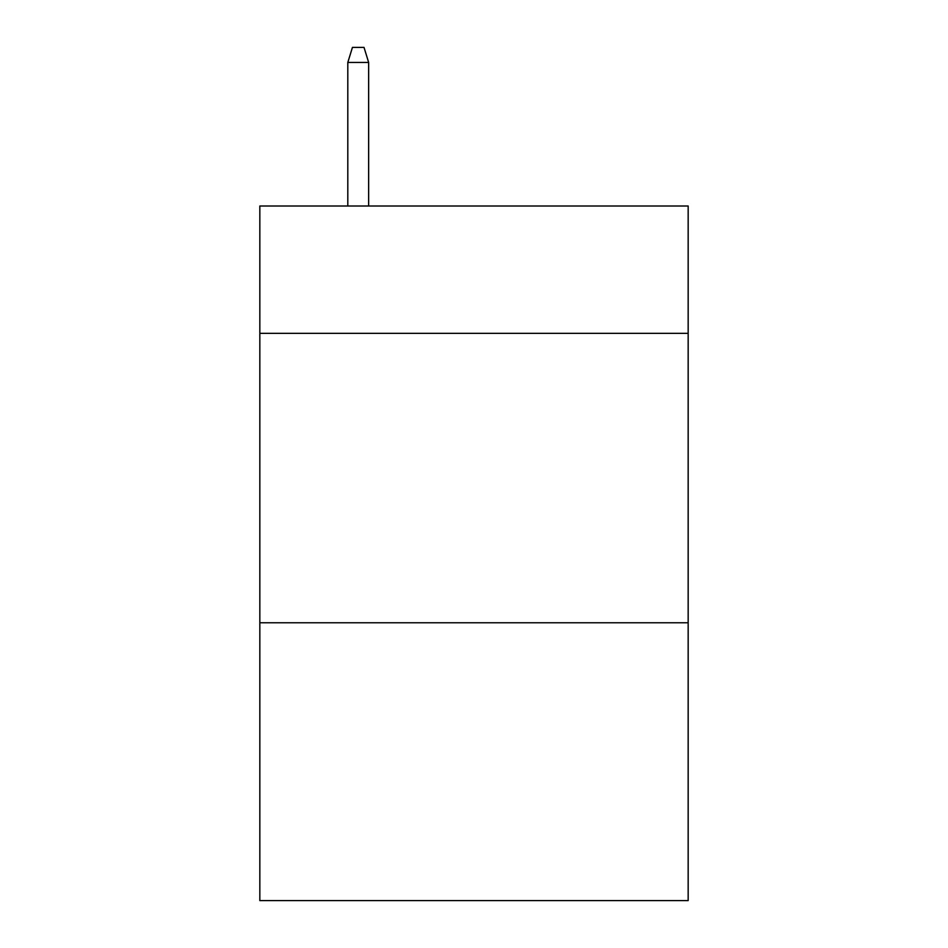 <?xml version="1.0" encoding="UTF-8"?>
<svg xmlns="http://www.w3.org/2000/svg" width="948" height="948" viewBox="0 0 948 948"><rect width="100%" height="100%" fill="white"/><g stroke="black" fill="none" stroke-linecap="round" stroke-linejoin="round"><path stroke-width="1.42" d="M688.165 333.341L688.165 206L259.835 206L259.835 333.341L688.165 333.341L688.165 900.6L259.835 900.6L259.835 333.341M688.165 622.765L259.835 622.765M368.654 206L368.654 62.45L347.809 62.45L347.809 206M347.809 62.45L352.443 47.4L364.02 47.4L368.654 62.45"/></g></svg>

